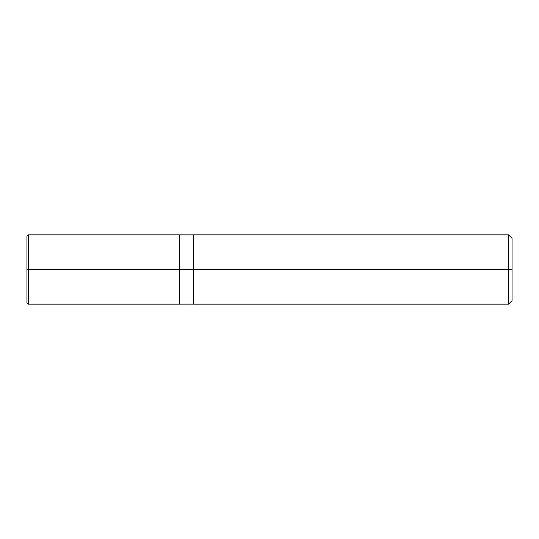 <?xml version="1.0" encoding="UTF-8"?>
<svg xmlns="http://www.w3.org/2000/svg" width="539" height="539" viewBox="0 0 539 539"><rect width="100%" height="100%" fill="white"/><g stroke="black" fill="none" stroke-linecap="round" stroke-linejoin="round"><path stroke-width="0.81" d="M179.413 269.5L179.413 304.151L179.413 234.849L179.413 269.5L28.338 269.5L28.338 234.849L28.338 269.5L26.95 269.5L26.95 236.237L26.95 302.763L26.95 269.5L28.338 269.5L28.338 234.849L28.338 304.151L28.338 269.5L28.338 304.151L28.338 269.5L179.413 269.5L179.413 304.151L179.413 234.856L179.413 304.144L179.413 269.5L193.272 269.5L193.272 234.856L193.272 269.5L179.413 269.5M512.05 269.5L512.05 300.688L512.05 238.312L512.05 269.5L508.587 269.5L508.587 234.849L508.587 269.5L193.272 269.5L193.272 234.849L193.272 304.151L193.272 269.5L508.587 269.5L508.587 234.849L508.587 304.151L508.587 269.5L508.587 304.151L508.587 269.5L512.05 269.5L512.05 300.688L512.05 269.5M26.95 236.237L28.338 234.849L179.413 234.849M26.95 302.763L28.338 304.151L179.413 304.151M179.413 234.856L193.272 234.856M193.272 234.849L508.587 234.849L512.05 238.312M179.413 304.144L193.272 304.144M193.272 304.151L508.587 304.151L512.05 300.688"/></g></svg>
